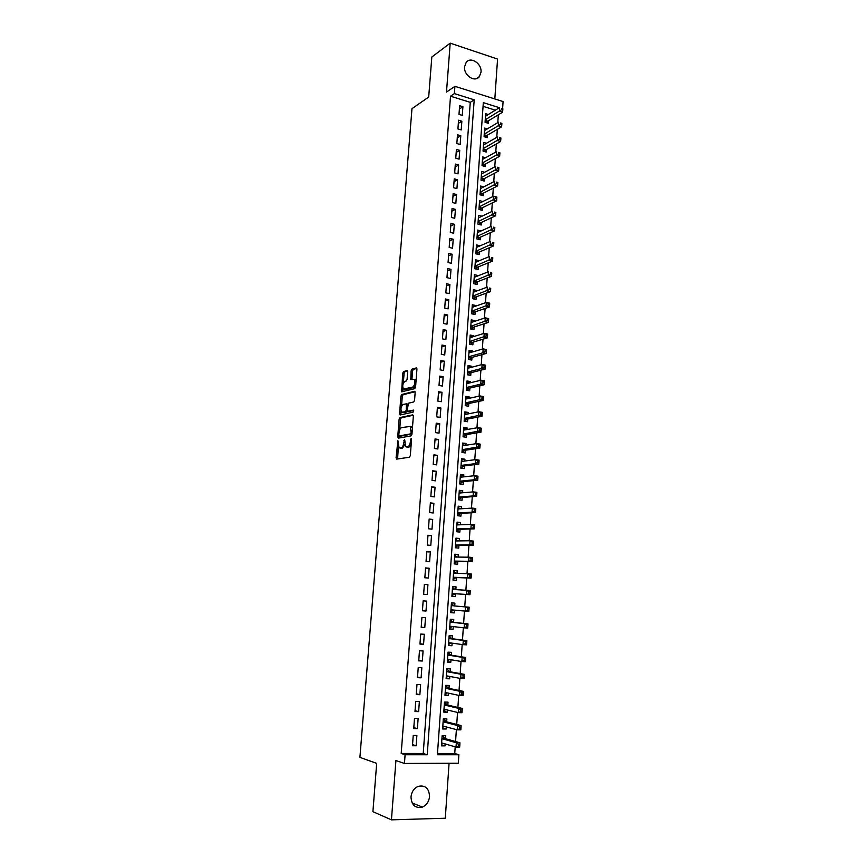 <?xml version="1.0" encoding="UTF-8"?>
<svg xmlns="http://www.w3.org/2000/svg" width="863" height="863" viewBox="0 0 863 863"><rect width="100%" height="100%" fill="white"/><g stroke="black" fill="none" stroke-linecap="round" stroke-linejoin="round"><path stroke-width="1.29" d="M397.908 440.648L396.085 457.714L396.667 459.116L409.461 457.239L410.313 455.599L411.565 439.299L411.133 438.318L410.389 441.576C410.011 444.574 409.116 446.333 407.692 446.851L405.632 446.678L404.671 439.569L403.711 442.719C403.345 445.686 402.46 447.422 401.068 447.94L399.062 447.778L397.908 440.648M464.574 66.807C463.56 75.405 474.93 82.891 479.364 76.645L481.015 72.19C482.029 63.614 470.615 56.073 466.16 62.449L464.574 66.807M410.993 796.883C411.5 805.157 415.308 808.555 422.406 807.078C426.57 805.136 428.954 801.608 429.558 796.517C429.019 788.146 425.135 784.78 417.929 786.43C413.906 788.404 411.586 791.889 410.993 796.883M407.67 371.834L407.077 370.551L403.539 371.565L402.73 373.226L401.629 391.813L414.736 388.663L415.578 386.969L416.948 369.202L416.333 367.908L411.942 369.159L411.112 370.853L410.788 379.58L414.208 379.364C415.427 382.471 414.92 385.06 412.676 387.131L403.388 389.03C402.201 385.988 402.687 383.431 404.876 381.36L406.268 380.993L407.088 379.321L407.67 371.834M450.518 96.214L401.198 753.464L423.226 753.475L470.259 102.352L450.518 96.214L454.37 93.614L454.92 86.322L503.086 101.554L502.611 108.511M437.487 753.475L454.747 753.485L458.879 754.737L458.307 763.226L404.445 763.453L395.923 760.53L391.446 819.85L372.913 811.673L376.678 763.367L359.914 757.369L411.975 108.684L428.695 97.023L431.824 57.023L450.195 43.15L446.484 92.104L454.92 86.322M404.445 763.453L405.103 754.737L427.228 754.737L474.197 99.806L454.37 93.614M401.198 753.464L405.103 754.737M399.925 417.573L399.116 419.213L397.735 436.807L398.307 438.177L411.112 435.869L411.953 434.218L413.334 416.225L412.73 414.855L399.925 417.573L401.284 417.789L400.475 419.429L399.655 429.925M399.558 413.636L400.928 396.149L401.737 394.499L414.531 391.306L415.146 392.643L414.564 400.281L413.711 401.964L408.469 403.183L407.25 409.882L407.843 411.23L413.539 410.098L413.15 412.147L400.13 414.974L399.558 413.636L400.917 413.852L401.122 411.187M494.823 98.943L497.563 59.062L450.195 43.15M391.446 819.85L445.286 818.232L449.073 763.259M488.264 114.52L485.664 113.722L485.06 122.319L488.275 123.301L488.447 120.788M487.358 128.878L484.661 128.069L484.057 136.699L487.282 137.659L487.455 135.135M486.441 143.29L483.658 142.471L483.043 151.133L486.279 152.071L486.452 149.547M485.535 157.756L482.644 156.926L482.029 165.631L485.276 166.548L485.448 164.002M484.639 172.287L481.63 171.446L481.015 180.184L484.262 181.068L484.434 178.522M483.733 186.872L480.605 186.02L479.99 194.79L483.248 195.664L483.42 193.107M482.406 207.746L482.223 210.313L478.965 209.461L479.58 200.648L482.838 201.511L479.407 203.215L493.55 196.214L496.851 197.098L495.545 197.066L495.448 198.566L496.775 198.922L496.872 197.422M481.813 216.289L478.382 217.821M481.824 216.182L478.555 215.34L477.929 224.186L481.209 225.016L481.381 222.438M480.777 231.122L477.358 232.481M480.799 230.917L477.519 230.097L476.905 238.975L480.184 239.785L480.357 237.196M479.742 246.009L476.322 247.196M479.763 245.707L476.484 244.909L475.858 253.819L479.148 254.607L479.332 252.007M478.706 260.96L475.286 261.974M478.738 260.55L475.448 259.774L474.823 268.727L478.113 269.493L478.296 266.883M477.66 275.977L474.251 276.818M477.703 275.459L474.402 274.704L473.765 283.69L477.077 284.434L477.261 281.813M476.613 291.047L476.656 290.432L473.204 291.716M476.656 290.432L473.345 289.698L472.719 298.727L476.031 299.439L476.214 296.818M475.567 306.182L475.61 305.459L472.158 306.678M475.61 305.459L472.298 304.747L471.662 313.808L474.984 314.51L475.168 311.867M474.51 321.381L474.564 320.551L471.112 321.694M474.564 320.551L471.241 319.871L470.605 328.965L473.927 329.644L474.111 326.991M473.442 336.646L473.507 335.707L470.055 336.775M473.507 335.707L470.173 335.038L469.537 344.175L472.87 344.833L473.064 342.169M472.374 351.964L472.449 350.928L468.997 351.921M472.449 350.928L469.105 350.281L468.469 359.45L471.813 360.087L471.996 357.411M471.306 367.358L471.392 366.203L467.929 367.12M471.392 366.203L468.037 365.578L467.39 374.79L470.745 375.394L470.939 372.719M470.238 382.805L470.324 381.543L466.861 382.385M470.324 381.543L466.959 380.95L466.311 390.195L469.677 390.777L469.871 388.08M469.159 398.318L469.256 396.948L465.793 397.714M469.256 396.948L465.88 396.376L465.233 405.664L468.609 406.225L468.792 403.517M468.07 413.895L468.178 412.417L464.715 413.107M468.178 412.417L464.801 411.867L464.143 421.187L467.53 421.727L467.714 419.008M466.98 429.547L467.099 427.94L463.636 428.555M467.099 427.94L463.711 427.422L463.053 436.786L466.441 437.293L466.635 434.564M465.891 445.254L466.009 443.539L462.546 444.078M466.009 443.539L462.622 443.043L461.964 452.439L465.362 452.935L465.545 450.184M464.79 461.025L464.92 459.202L461.457 459.655M464.92 459.202L461.522 458.728L460.864 468.167L464.262 468.631L464.456 465.88M463.69 476.872L463.83 474.93L460.357 475.308M463.83 474.93L460.421 474.477L459.752 483.96L463.172 484.391L463.366 481.63M462.59 492.773L462.73 490.713L459.256 491.015M462.73 490.713L459.31 490.292L458.641 499.806L462.072 500.227L462.266 497.444M461.478 508.749L461.629 506.57L458.156 506.797M461.629 506.57L458.199 506.171L457.53 515.729L460.961 516.117L461.155 513.334M460.367 524.79L460.518 522.503L457.045 522.633M460.518 522.503L457.088 522.115L456.408 531.716L459.85 532.083L460.055 529.289M459.245 540.896L459.407 538.49L455.934 538.544M459.407 538.49L455.966 538.134L455.286 547.778L458.738 548.113L458.933 545.308M458.113 557.077L458.296 554.542L454.812 554.521M458.296 554.542L454.833 554.219L454.165 563.906L457.617 564.208L457.822 561.392M456.991 573.323L457.174 570.67L453.69 570.562M457.174 570.67L453.711 570.367L453.032 580.087L456.495 580.378L456.689 577.541M455.858 589.634L456.042 586.862L452.568 586.667M456.042 586.862L452.568 586.592L451.888 596.355L455.373 596.613L455.567 593.766M454.423 610.13L454.229 612.913L450.756 612.59M454.715 605.977L454.92 603.129L451.435 602.881L450.745 612.687L454.229 612.913M453.28 626.603L453.097 629.289L449.612 628.879M453.582 622.32L453.776 619.451L450.292 619.235L449.601 629.084L453.097 629.289M452.136 643.151L451.953 645.729L448.469 645.233M452.439 638.728L452.644 635.858L449.138 635.664L448.447 645.546L451.953 645.729M450.982 659.764L450.81 662.245L447.314 661.651M451.295 655.211L451.489 652.32L447.983 652.158L447.293 662.083L450.81 662.245M449.817 676.441L449.655 678.825L446.16 678.145M450.141 671.77L450.346 668.868L446.829 668.728L446.128 678.696L449.655 678.825M448.652 693.205L448.49 695.481L445.006 694.715M448.987 688.394L449.192 685.481L445.664 685.362L444.963 695.373L448.49 695.481M447.487 710.033L447.336 712.202L443.841 711.349M447.821 705.082L448.026 702.158L444.488 702.072L443.787 712.126L447.336 712.202M446.311 726.937L446.16 728.998L442.676 728.059M446.656 721.846L446.861 718.911L443.312 718.847L442.611 728.955L446.16 728.998M413.226 735.449L412.471 745.74L416.139 745.751L416.883 735.481L413.226 735.449M414.488 718.372L413.733 728.609L417.39 728.652L418.134 718.426L414.488 718.372M415.739 701.36L414.984 711.554L418.631 711.63L419.375 701.446L415.739 701.36M416.991 684.424L416.236 694.575L419.871 694.683L420.615 684.542L416.991 684.424M418.231 667.563L417.487 677.671L421.112 677.8L421.845 667.714L418.231 667.563M419.472 650.778L418.728 660.842L422.341 661.004L423.075 650.95L419.472 650.778M420.702 634.068L419.957 644.089L423.56 644.273L424.294 634.262L420.702 634.068M421.921 617.423L421.187 627.401L424.779 627.617L425.513 617.649L421.921 617.423M423.15 600.853L422.417 610.788L425.998 611.026L426.721 601.112L423.15 600.853M424.359 584.348L423.636 594.24L427.207 594.51L427.929 584.629L424.359 584.348M425.567 567.919L424.844 577.768L428.415 578.059L429.127 568.232L425.567 567.919M426.775 551.554L426.052 561.371L429.612 561.684L430.324 551.899L426.775 551.554M427.972 535.265L427.261 545.038L430.799 545.384L431.511 535.632L427.972 535.265M429.17 519.051L428.458 528.771L431.996 529.148L432.697 519.44L429.17 519.051M430.367 502.892L429.645 512.579L433.172 512.978L433.884 503.312L430.367 502.892M431.543 486.808L430.842 496.452L434.348 496.883L435.06 487.25L431.543 486.808M432.73 470.799L432.018 480.4L435.524 480.842L436.225 471.263L432.73 470.799M433.906 454.844L433.194 464.413L436.7 464.887L437.39 455.34L433.906 454.844M435.071 438.965L434.369 448.49L437.865 448.987L438.555 439.483L435.071 438.965M436.236 423.15L435.535 432.633L439.019 433.15L439.709 423.69L436.236 423.15M437.401 407.401L436.7 416.84L440.173 417.39L440.864 407.962L437.401 407.401M438.555 391.716L437.865 401.122L441.317 401.694L442.007 392.309L438.555 391.716M439.709 376.095L439.019 385.459L442.471 386.063L443.151 376.71L439.709 376.095M440.853 360.551L440.162 369.871L443.604 370.497L444.283 361.187L440.853 360.551M441.996 345.06L441.306 354.348L444.736 354.984L445.416 345.718L441.996 345.06M443.129 329.634L442.449 338.879L445.869 339.547L446.549 330.313L443.129 329.634M444.262 314.272L443.582 323.485L447.002 324.175L447.67 314.984L444.262 314.272M445.384 298.976L444.715 308.145L448.113 308.868L448.792 299.709L445.384 298.976M446.505 283.744L445.837 292.881L449.235 293.614L449.903 284.499L446.505 283.744M447.627 268.566L446.958 277.67L450.346 278.425L451.015 269.342L447.627 268.566M448.738 253.463L448.07 262.525L451.457 263.301L452.115 254.261L448.738 253.463M449.85 238.415L449.181 247.433L452.557 248.242L453.215 239.234L449.85 238.415M450.95 223.431L450.292 232.417L453.658 233.237L454.316 224.272L450.95 223.431M452.05 208.501L451.392 217.454L454.747 218.307L455.405 209.364L452.05 208.501M453.151 193.636L452.492 202.546L455.837 203.42L456.484 194.52L453.151 193.636M454.24 178.835L453.582 187.713L456.926 188.609L457.573 179.741L454.24 178.835M455.319 164.089L454.672 172.934L458.005 173.851L458.652 165.016L455.319 164.089M456.408 149.407L455.761 158.209L459.073 159.148L459.72 150.356L456.408 149.407M457.487 134.779L456.84 143.549L460.152 144.509L460.788 135.75L457.487 134.779M458.555 120.216L457.919 128.943L461.22 129.925L461.856 121.208L458.555 120.216M462.277 115.405L462.913 106.721L459.623 105.707L458.987 114.401L462.277 115.405M454.747 753.485L455.2 746.851M455.556 741.544L456.376 729.613M456.721 724.445L457.541 712.45M457.886 707.423L458.706 695.362M459.04 690.476L459.871 678.35M460.195 673.593L461.025 661.403M461.338 656.797L462.18 644.542M462.482 640.066L463.323 627.746M463.614 623.399L464.467 611.026M464.747 606.818L465.599 594.424M465.88 590.227L466.721 577.962M467.012 573.679L467.832 561.565M468.134 557.185L468.954 545.243M469.256 540.767L470.055 528.987M470.367 524.424L471.166 512.805M471.478 508.145L472.266 496.689M472.59 491.942L473.356 480.637M473.69 475.804L474.445 464.65M474.779 459.731L475.535 448.738M475.88 443.733L476.613 432.892M476.959 427.8L477.692 417.109M478.048 411.931L478.76 401.403M479.127 396.128L479.828 385.75M480.195 380.4L480.896 370.162M481.263 364.725L481.953 354.65M482.331 349.127L483.01 339.191M483.388 333.593L484.057 323.798M484.445 318.123L485.103 308.469M485.491 302.708L486.149 293.204M486.549 287.368L487.185 278.005M487.584 272.082L488.21 262.87M488.62 256.861L489.245 247.789M489.655 241.716L490.27 232.773M490.691 226.613L491.284 217.821M491.716 211.586L492.309 202.924M492.73 196.613L493.312 188.091M493.755 181.705L494.326 173.323M494.769 166.861L495.33 158.609M495.772 152.071L496.322 143.959M496.775 137.346L497.325 129.364M497.778 122.675L498.318 114.822M495.373 110.162L483.064 106.332M445.491 738.685L445.696 735.74L442.136 735.708L441.425 745.848L444.995 745.869L445.125 743.906M499.397 107.692L483.323 102.665L437.401 754.737L458.879 754.737M423.226 753.475L427.228 754.737M470.259 102.352L474.197 99.806M444.995 745.869L441.5 744.834M416.139 745.751L412.546 744.65M417.39 728.652L413.809 727.649M418.631 711.63L415.049 710.724M419.871 694.683L416.29 693.874M421.112 677.8L417.53 677.088M422.341 661.004L418.76 660.378M423.56 644.273L419.99 643.744M424.779 627.617L421.209 627.185M425.998 611.026L422.417 610.68M427.929 584.629L424.359 584.445M429.127 568.232L425.556 568.124M430.324 551.899L426.754 551.889M431.511 535.632L427.94 535.707M432.697 519.44L429.127 519.602M433.884 503.312L430.313 503.561M435.06 487.25L431.489 487.595M436.225 471.263L432.665 471.683M437.39 455.34L433.83 455.847M438.555 439.483L434.995 440.076M439.709 423.69L436.149 424.369M440.864 407.962L437.304 408.728M442.007 392.309L438.447 393.15M443.151 376.71L439.591 377.638M444.283 361.187L440.734 362.19M445.416 345.718L441.867 346.807M446.549 330.313L442.989 331.489M447.67 314.984L444.111 316.225M448.792 299.709L445.232 301.036M449.903 284.499L446.354 285.901M451.015 269.342L447.466 270.831M452.115 254.261L448.566 255.815M453.215 239.234L449.666 240.874M454.316 224.272L450.766 225.977M455.405 209.364L451.856 211.155M456.484 194.52L452.946 196.386M457.573 179.741L454.024 181.672M458.652 165.016L455.103 167.023M459.72 150.356L456.182 152.438M460.788 135.75L457.25 137.897M461.856 121.208L458.318 123.431M462.913 106.721L459.386 109.008M400.777 448.221L400.011 448.113M404.79 444.736L402.449 448.134L401.392 448.307M407.368 447.142L406.613 447.034M411.155 444.596L409.084 447.045L408.005 447.228M398.361 446.419L397.595 458.987M413.237 415.254L401.284 417.789M399.181 435.944L399.213 438.016M398.835 434.984L399.245 435.944L410.475 433.884L411.068 432.719L410.324 426.43L401.619 427.595C400.238 428.156 399.364 429.893 399.008 432.816L398.835 434.984M400.464 436.128L399.245 435.944M411.964 434.046L400.605 436.139M412.428 428.048L410.68 426.3M401.5 406.322L402.287 396.376L400.928 396.149M415.06 391.748L403.097 394.725L402.287 396.376M408.976 411.414L413.711 410.464M403.107 404.434C400.907 406.473 400.41 409.04 401.64 412.147L405.427 411.759L406.246 410.108L406.365 403.852L403.107 404.434M403.226 412.525L402.482 412.406M407.476 411.068L406.786 411.975L403.841 412.622M407.778 404.121L406.29 403.787M400.917 413.852L401.004 414.779M404.92 389.396L404.262 389.289M415.696 385.394L414.046 387.358L405.61 389.515M416.074 380.497L414.423 379.407M416.883 368.393L413.301 369.407L412.471 371.101L411.964 379.461M402.924 388.221L402.794 391.694M407.606 371.025L404.898 371.802L404.078 373.463L403.323 383.194M441.554 744.046L443.129 743.323M441.629 742.892L456.031 747.088L456.322 742.773L459.936 742.795L444.844 738.501L442.374 735.708M458.426 744.391L458.307 746.117L459.752 746.128L459.871 744.391L458.426 744.391L456.322 742.773L441.932 738.663M459.752 746.128L459.645 747.099L456.031 747.088L458.307 746.117M459.936 742.795L459.871 744.391M442.73 727.261L444.445 726.441M442.816 726.01L457.207 729.828L457.498 725.524L461.101 725.578L446.009 721.684L443.496 718.901M459.591 727.121L459.483 728.847L460.918 728.857L461.036 727.142L459.591 727.121L457.498 725.524L443.107 721.792M460.918 728.857L460.81 729.871L457.207 729.828L459.483 728.847M461.101 725.578L461.036 727.142M443.895 710.562L445.761 709.623M443.992 709.192L458.382 712.644L458.674 708.361L462.266 708.437L447.174 704.931L444.661 702.234M460.766 709.925L460.648 711.641L462.083 711.673L462.201 709.958L460.766 709.925L458.674 708.361L444.283 705.006M462.083 711.673L461.975 712.719L458.382 712.644L460.648 711.641M462.266 708.437L462.201 709.958M445.06 693.917L447.066 692.86M445.168 692.45L459.548 695.535L459.828 691.274L463.42 691.382L448.339 688.253L445.815 685.632M461.921 692.816L461.802 694.521L463.248 694.564L463.355 692.86L461.921 692.816L459.828 691.274L445.459 688.275M463.248 694.564L463.129 695.643L459.548 695.535L461.802 694.521M463.42 691.382L463.355 692.86M446.225 677.347L448.372 676.171M446.333 675.783L460.702 678.501L460.993 674.262L464.564 674.391L449.494 671.651L446.98 669.105M463.075 675.772L462.967 677.477L464.391 677.531L464.51 675.826L460.993 674.262L446.624 671.63M464.391 677.531L464.283 678.631L460.702 678.501L462.967 677.477M464.564 674.391L464.51 675.826M447.379 660.853L449.666 659.548M447.552 659.203L461.856 661.543L462.147 657.315L465.707 657.477L450.648 655.114L448.124 652.644M464.229 658.803L464.111 660.497L465.545 660.562L465.653 658.868L462.147 657.315L447.778 655.049M465.545 660.562L465.427 661.705L461.856 661.543L464.111 660.497M465.707 657.477L465.653 658.868M448.523 644.424L450.961 642.978M448.652 642.665L463.01 644.661L463.291 640.443L466.851 640.637L451.791 638.652L449.278 636.247M448.943 638.383L451.532 638.523L448.954 638.35M465.373 641.91L465.265 643.604L466.689 643.679L466.797 641.996L463.291 640.443L448.933 638.544M466.689 643.679L466.57 644.844L463.01 644.661L465.265 643.604M466.851 640.637L466.797 641.996M449.666 628.07L452.255 626.484M449.796 626.204L464.154 627.843L464.434 623.658L467.983 623.873L452.935 622.255L450.421 619.925M452.665 622.126L450.098 621.943L452.665 622.126M466.516 625.092L466.398 626.775L467.822 626.862L467.94 625.179L464.434 623.658L450.087 622.104M467.822 626.862L467.703 628.059L464.154 627.843L466.398 626.775M467.983 623.873L467.94 625.179M450.81 611.781L453.539 610.055M450.95 609.817L465.297 611.101L465.578 606.926L469.116 607.174L454.067 605.923L451.554 603.679M467.649 608.35L467.541 610.022L468.954 610.119L469.073 608.447L465.578 606.926L454.067 605.923M468.954 610.119L468.836 611.349L465.297 611.101L467.541 610.022M469.116 607.174L469.073 608.447M452.126 595.578L454.92 593.722L469.957 594.704L466.43 594.434L466.71 590.281L452.374 589.429M452.514 587.476L454.909 589.526L452.385 589.332L454.974 589.591M454.92 593.722L466.43 594.434L470.087 593.453L470.195 591.781L468.782 591.673L468.674 593.345M468.782 591.673L466.71 590.281L470.238 590.562L470.195 591.781M470.087 593.453L469.957 594.704M453.248 579.418L456.052 577.52L471.079 578.134L467.563 577.843L467.843 573.701L453.507 573.205M453.636 571.36L455.966 573.291M453.226 577.25L467.563 577.843L471.209 576.851L471.317 575.19L469.914 575.071L469.796 576.732M469.914 575.071L467.843 573.701L471.36 574.003L471.317 575.19M471.209 576.851L471.079 578.134M454.38 563.334L457.174 561.382L472.19 561.64L468.685 561.317L468.965 557.196L454.639 557.045M454.758 555.308L456.959 557.067M454.359 561.079L468.685 561.317L472.32 560.324L472.439 558.674L471.025 558.544L470.918 560.195M471.025 558.544L468.965 557.196L472.471 557.53L472.439 558.674M472.32 560.324L472.19 561.64M455.491 547.325L458.285 545.308L473.302 545.211L469.806 544.866L470.087 540.756L455.847 540.939M455.88 539.321L457.951 540.918M455.481 544.963L469.806 544.866L473.442 543.873L473.55 542.223L472.147 542.083L472.039 543.722M472.147 542.083L470.087 540.756L473.582 541.112L473.55 542.223M473.442 543.873L473.302 545.211M456.441 531.381L459.407 529.31L474.413 528.857L470.918 528.48L471.198 524.391L456.883 524.92M456.991 523.409L458.933 524.844M456.603 528.922L470.918 528.48L474.542 527.487L474.661 525.847L473.258 525.696L473.151 527.336M473.258 525.696L471.198 524.391L474.682 524.78L474.661 525.847M474.542 527.487L474.413 528.857M457.724 515.491L460.508 513.366L475.513 512.568L472.029 512.169L472.309 508.102L458.005 508.954M458.102 507.552L459.914 508.846M457.724 512.946L472.029 512.169L475.653 511.166L475.761 509.537L474.37 509.375L474.251 511.004M474.37 509.375L472.309 508.102L475.793 508.512L475.761 509.537M475.653 511.166L475.513 512.568M458.825 499.677L461.619 497.498L476.613 496.354L473.14 495.923L473.409 491.878L459.116 493.064M459.213 491.77L460.885 492.913M458.836 497.034L473.14 495.923L476.743 494.92L476.861 493.302L475.47 493.129L475.362 494.747M475.47 493.129L473.409 491.878L476.883 492.309L476.861 493.302M476.743 494.92L476.613 496.354M459.752 483.938L462.719 481.694L477.703 480.206L474.24 479.752L474.521 475.718L460.227 477.239M460.313 476.052L461.856 477.066M459.947 481.187L474.24 479.752L476.452 478.566L477.843 478.749L477.951 477.131L476.57 476.948L476.452 478.566M476.57 476.948L474.521 475.718L477.973 476.182L477.951 477.131M477.843 478.749L477.703 480.206M461.403 460.389L462.827 461.284M461.079 468.199L463.809 465.955L478.792 464.121L475.34 463.647L475.61 459.623L461.327 461.478M461.058 465.405L475.34 463.647L477.552 462.449L478.933 462.644L479.041 461.036L477.66 460.842L477.552 462.449M477.66 460.842L475.61 459.623L479.062 460.119L479.041 461.036M478.933 462.644L478.792 464.121M462.492 444.801L463.787 445.578M462.266 452.482L464.909 450.281L479.871 448.113L476.43 447.606L476.7 443.604L462.428 445.783M462.147 449.699L480.011 446.603L480.13 444.995L478.749 444.801L478.641 446.398M478.749 444.801L476.7 443.604L480.141 444.121L480.13 444.995M480.011 446.603L479.871 448.113M463.582 429.278L464.736 429.936M463.453 436.84L465.988 434.672L480.95 432.169L477.519 431.64L477.789 427.66L463.517 430.152M463.248 434.046L481.101 430.626L481.209 429.04L479.828 428.825L479.72 430.41M479.828 428.825L477.789 427.66L481.22 428.188L481.209 429.04M481.101 430.626L480.95 432.169M464.661 413.809L465.696 414.369M464.618 421.263L467.077 419.127L482.029 416.29L478.598 415.739L478.868 411.77L464.607 414.585M464.337 418.469L482.169 414.725L482.277 413.14L480.907 412.913L480.799 414.499M480.907 412.913L478.868 411.77L482.298 412.331L482.277 413.14M482.169 414.725L482.029 416.29M465.74 398.415L466.646 398.868M465.783 405.75L468.156 403.647L483.097 400.475L479.677 399.903L479.947 395.955L465.696 399.084M465.427 402.945L483.248 398.889L483.356 397.304L481.986 397.077L481.878 398.652M481.986 397.077L479.947 395.955L483.366 396.538L483.356 397.304M483.248 398.889L483.097 400.475M466.818 383.075L467.584 383.442M466.937 390.303L469.224 388.231L484.165 384.736L480.756 384.132L481.025 380.195L466.775 383.636M466.505 387.498L480.756 384.132L482.946 382.87L484.316 383.118L484.413 381.543L483.053 381.306L482.946 382.87M483.053 381.306L481.025 380.195L484.423 380.81L484.413 381.543M484.316 383.118L484.165 384.736M467.886 367.8L468.523 368.091M468.08 374.92L470.292 372.881L485.222 369.062L481.824 368.425L482.093 364.51L467.854 368.264M467.584 372.104L481.824 368.425L484.014 367.163L485.373 367.411L485.481 365.847L484.121 365.588L484.014 367.163M484.121 365.588L482.093 364.51L485.491 365.146L485.481 365.847M485.373 367.411L485.222 369.062M469.224 359.591L471.36 357.584L486.279 353.442L482.892 352.794L483.151 348.889L468.922 352.956M468.652 356.775L482.892 352.794L485.071 351.511L486.43 351.78L486.538 350.216L485.179 349.957L485.071 351.511M485.179 349.957L483.151 348.889L486.538 349.547L486.538 350.216M486.43 351.78L486.279 353.442M470.346 344.337L472.417 342.363L487.325 337.897L483.949 337.217L484.208 333.334L469.99 337.703M469.72 341.511L486.128 335.934L487.487 336.203L487.595 334.65L486.236 334.38L486.128 335.934M486.236 334.38L484.208 333.334L487.595 334.024L487.595 334.65M487.487 336.203L487.325 337.897M471.468 329.137L473.474 327.196L488.382 322.417L485.006 321.716L485.265 317.843L471.058 322.514M470.788 326.311L487.185 320.41L488.534 320.691L488.641 319.148L487.293 318.868L487.185 320.41M487.293 318.868L485.265 317.843L488.641 318.555L488.641 319.148M488.534 320.691L488.382 322.417M472.579 314.003L474.521 312.093L489.418 307.001L486.052 306.268L486.322 302.428L472.115 307.39M471.845 311.165L488.231 304.963L489.58 305.254L489.688 303.711L488.339 303.42L488.231 304.963M488.339 303.42L486.322 302.428L489.677 303.15L489.688 303.711M489.58 305.254L489.418 307.001M473.69 298.932L475.567 297.045L490.464 291.64L487.099 290.896L487.368 287.055L473.161 292.33M472.902 296.085L489.278 289.569L490.616 289.871L490.723 288.339L489.375 288.037L489.278 289.569M489.375 288.037L490.723 288.339M490.616 289.871L490.464 291.64M474.79 283.927L476.613 282.061L491.489 276.354L488.145 275.577L488.404 271.759L474.219 277.325M473.949 281.068L490.313 274.251L491.651 274.553L491.759 273.032L490.421 272.719L490.313 274.251M490.421 272.719L491.759 273.032M491.651 274.553L491.489 276.354M475.88 268.976L477.649 267.142L492.525 261.122L489.181 260.335L489.44 256.527L475.265 262.384M474.995 266.117L491.349 258.986L492.687 259.299L492.795 257.778L491.457 257.465L491.349 258.986M491.457 257.465L492.795 257.778M492.687 259.299L492.525 261.122M476.969 254.089L478.685 252.276L493.55 245.955L490.216 245.146L490.475 241.36L476.3 247.498M476.042 251.219L492.385 243.787L493.712 244.11L493.819 242.6L492.482 242.266L492.385 243.787M492.482 242.266L493.819 242.6M493.712 244.11L493.55 245.955M478.048 239.256L479.72 237.476L494.575 230.853L491.252 230.022L491.511 226.246L477.336 232.686M477.077 236.376L493.409 228.652L494.736 228.986L494.844 227.476L493.507 227.142L493.409 228.652M493.507 227.142L494.844 227.476M494.736 228.986L494.575 230.853M479.127 224.488L480.745 222.74L495.589 215.815L492.277 214.952L492.536 211.198L478.372 217.918M478.113 221.608L494.434 213.582L495.761 213.927L495.858 212.417L494.531 212.071L494.434 213.582M494.531 212.071L495.858 212.417M495.761 213.927L495.589 215.815M480.195 209.785L481.77 208.059L496.603 200.831L493.302 199.957L493.55 196.214L495.545 197.066M479.148 206.883L495.448 198.566M496.775 198.922L496.603 200.831M481.263 195.124L482.784 193.431L497.617 185.923L494.316 185.016L494.575 181.284L480.432 188.576M480.173 192.233L496.462 183.614L497.778 183.981L497.886 182.492L496.559 182.125L496.462 183.614M496.559 182.125L497.886 182.492M497.778 183.981L497.617 185.923M482.32 180.54L483.798 178.868L498.62 171.057L495.33 170.13L495.578 166.419L481.446 173.992M481.198 177.627L497.476 168.727L498.792 169.094L498.89 167.616L497.573 167.239L497.476 168.727M497.573 167.239L498.89 167.616M498.792 169.094L498.62 171.057M483.366 166.009L484.812 164.358L499.623 156.268L496.344 155.318L496.592 151.618L482.46 159.461M482.212 163.085L498.48 153.894L499.796 154.283L499.893 152.805L498.577 152.417L498.48 153.894M498.577 152.417L499.893 152.805M499.796 154.283L499.623 156.268M484.413 151.532L485.815 149.903L500.616 141.532L497.347 140.561L497.595 136.872L483.474 144.995M483.226 148.609L499.483 139.126L500.788 139.515L500.885 138.048L499.58 137.659L499.483 139.126M499.58 137.659L500.885 138.048M500.788 139.515L500.616 141.532M485.448 137.109L486.818 135.513L501.608 126.85L498.35 125.858L498.598 122.19L484.488 130.583M484.229 134.175L500.475 124.423L501.781 124.822L501.888 123.355L500.572 122.956L500.475 124.423M500.572 122.956L501.888 123.355M501.781 124.822L501.608 126.85M486.484 122.751L487.811 121.176L502.6 112.233L499.343 111.219L499.591 107.573L485.491 116.225M485.243 119.806L501.468 109.774L502.773 110.184L502.87 108.716L501.576 108.307L501.468 109.774M501.576 108.307L502.87 108.716M502.773 110.184L502.6 112.233M398.296 441.921L397.336 441.78M411.543 439.623L410.551 439.472M404.844 440.777L403.873 440.637M402.449 448.134L401.068 447.94M404.693 442.859L403.711 442.719M409.084 447.045L407.692 446.851M411.381 441.727L410.389 441.576M397.455 457.908L396.085 457.714M399.094 437.012L397.735 436.807M400.475 419.429L399.116 419.213M411.856 434.089L410.475 433.884M412.061 432.87L411.068 432.719M412.223 430.659L411.23 430.508M403.097 394.725L401.737 394.499M409.213 411.446L407.843 411.23M406.786 411.975L405.427 411.759M407.239 410.259L406.246 410.108M407.606 405.243L406.635 405.081M414.046 387.358L412.676 387.131M411.888 378.62L410.529 378.382M412.471 371.101L411.112 370.853M413.301 369.407L411.942 369.159M402.719 390.842L401.371 390.605M404.078 373.463L402.73 373.226M404.898 371.802L403.539 371.565M444.844 738.501L441.942 738.48M444.542 738.297L441.953 738.275M446.009 721.684L443.118 721.641M445.718 721.479L443.129 721.446M447.174 704.931L444.294 704.866M446.883 704.747L444.305 704.683M448.339 688.253L445.459 688.167M448.048 688.07L445.47 687.994M449.494 671.651L446.624 671.533M449.202 671.479L446.635 671.371M450.648 655.114L447.789 654.974M450.357 654.941L447.8 654.823M451.791 638.652L448.943 638.491M451.069 626.355L449.796 626.268M452.935 622.255L450.087 622.072M453.474 610.087L450.939 609.914M453.776 605.783L451.241 605.599L453.798 605.804M454.607 593.82L452.083 593.625M455.74 577.627L453.215 577.412M456.052 577.52L453.226 577.282M456.861 561.489L454.348 561.263M457.174 561.382L454.359 561.123M457.983 545.427L455.47 545.179M458.285 545.308L455.481 545.028M459.094 529.429L456.592 529.159M459.407 529.31L456.603 529.008M460.206 513.496L457.703 513.215M460.508 513.366L457.714 513.054M461.306 497.638L458.814 497.336M461.619 497.498L458.836 497.164M462.406 481.834L459.925 481.522M462.719 481.694L459.936 481.338M463.507 466.106L461.025 465.761M463.809 465.955L461.036 465.578M464.596 450.443L462.126 450.087M464.909 450.281L462.137 449.882M465.686 434.833L463.215 434.467M465.988 434.672L463.237 434.251M466.764 419.299L464.305 418.911M467.077 419.127L464.326 418.695M467.843 403.819L465.394 403.42M468.156 403.647L465.405 403.194M468.922 388.415L466.473 387.983M469.224 388.231L466.484 387.757M469.99 373.064L467.541 372.622M470.292 372.881L467.563 372.385M471.047 357.778L468.62 357.325M471.36 357.584L468.631 357.077M472.115 342.557L469.688 342.082M472.417 342.363L469.699 341.824M473.161 327.401L470.745 326.904M473.474 327.196L470.767 326.646M474.219 312.298L471.802 311.791M474.521 312.093L471.824 311.521M475.265 297.26L472.859 296.732M475.567 297.045L472.881 296.462M476.311 282.287L473.906 281.748M476.613 282.061L473.927 281.457M477.347 267.368L474.952 266.807M477.649 267.142L474.974 266.516M478.382 252.514L475.988 251.942M478.685 252.276L476.009 251.64M479.418 237.713L477.034 237.131M479.72 237.476L477.056 236.818M480.443 222.978L478.059 222.374M480.745 222.74L478.08 222.061M481.457 208.307L479.094 207.681M481.77 208.059L479.116 207.357M482.482 193.69L480.108 193.053M482.784 193.431L480.141 192.719M483.496 179.126L481.133 178.468M483.798 178.868L481.155 178.134M484.51 164.617L482.147 163.959M484.812 164.358L482.169 163.603M485.513 150.173L483.161 149.493M485.815 149.903L483.183 149.137M486.516 135.793L484.165 135.092M486.818 135.513L484.197 134.736M487.509 121.456L485.179 120.744M487.811 121.176L485.2 120.378M479.364 76.645L476.354 78.673M422.406 807.078L412.115 802.957M411.705 426.646L410.324 426.43M407.735 404.078L406.365 403.852M415.578 379.601L414.208 379.364M444.65 738.394L441.953 738.383M445.804 721.576L443.129 721.533M446.969 704.823L444.305 704.758M448.113 688.145L445.47 688.059M449.256 671.533L446.635 671.425M450.4 654.995L447.789 654.866"/></g></svg>
